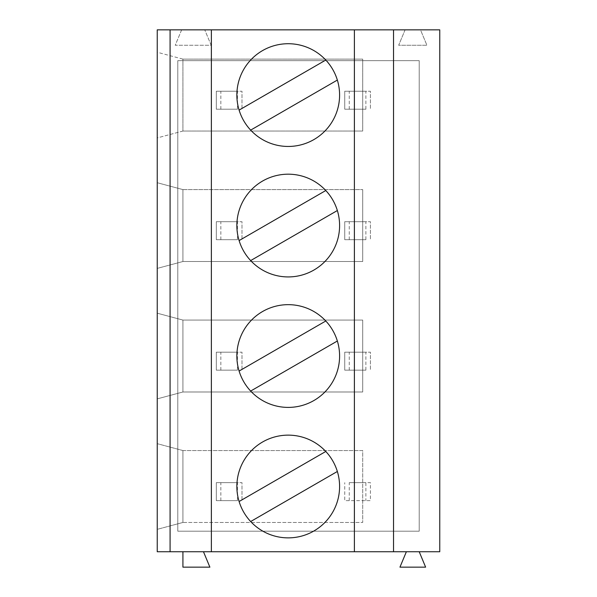 <?xml version="1.0" encoding="UTF-8"?>
<svg xmlns="http://www.w3.org/2000/svg" width="597" height="597" viewBox="0 0 597 597"><rect width="100%" height="100%" fill="white"/><g stroke="black" fill="none" stroke-linecap="round" stroke-linejoin="round"><path stroke-width="0.45" stroke-dasharray="2.98 2.24" d="M182.921 551.74L439.758 551.74L439.758 29.85L420.497 29.85L426.915 45.26L398.669 45.26L405.087 29.85L420.497 29.85L426.915 45.26L398.669 45.26L405.087 29.85L181.637 29.85L175.227 45.26L211.166 45.26L204.756 29.85L211.166 45.26L175.227 45.26L181.637 29.85L157.242 29.85L157.242 551.74L182.921 551.74L182.921 567.15L209.883 567.15L203.473 551.74M419.213 551.74L425.624 567.15L399.953 567.15L406.37 551.74M177.787 531.196L177.787 60.67L419.213 60.67L419.213 531.196L177.787 531.196L419.213 531.196L419.213 60.67L177.787 60.67L177.787 531.196M157.242 313.194L157.242 398.871L182.921 391.99L157.242 398.871L157.242 313.194L182.921 320.074L182.921 391.99L182.921 320.074L182.921 391.99L362.707 391.99L362.707 320.074L182.921 320.074L157.242 313.194M182.921 189.6L362.707 189.6L182.921 189.6L157.242 182.719L157.242 268.396L182.921 261.516L182.921 189.6L157.242 182.719L157.242 268.396L182.921 261.516L182.921 189.6L182.921 261.516L362.707 261.516L362.707 189.6L362.707 261.516L182.921 261.516M157.242 52.245L157.242 137.922L182.921 131.041L182.921 59.133L182.921 131.041L157.242 137.922L157.242 52.245L182.921 59.133L182.921 131.041L362.707 131.041L362.707 59.133L182.921 59.133L157.242 52.245M182.921 450.548L362.707 450.548L362.707 522.457L362.707 450.548L182.921 450.548L157.242 443.668L157.242 529.345L182.921 522.457L157.242 529.345L157.242 443.668L182.921 450.548L182.921 522.457L182.921 450.548L182.921 522.457L362.707 522.457L182.921 522.457M182.921 131.041L362.707 131.041L362.707 59.133L182.921 59.133M250.658 260.59A51.364 51.364 0 0 0 337.35 210.54L250.658 260.59A51.364 51.364 0 0 1 239.106 240.576L325.79 190.525A51.364 51.364 0 0 1 337.35 210.54M325.79 190.525A51.364 51.364 0 0 0 239.106 240.576M349.26 500.629L349.26 482.652L370.416 482.652L370.416 500.629L344.73 500.629L344.73 482.652L344.73 500.629L370.416 500.629L370.416 482.652L365.886 482.652L365.886 500.629M237.464 500.629L216.315 500.629L216.315 482.652L241.994 482.652L241.994 500.629L241.994 482.652L237.464 482.652L237.464 500.629L216.315 500.629L216.315 482.652L237.464 482.652M365.886 370.155L344.73 370.155L344.73 352.178L370.416 352.178L370.416 370.155L370.416 352.178L365.886 352.178L365.886 370.155L344.73 370.155L344.73 352.178L365.886 352.178M237.464 370.155L216.315 370.155L216.315 352.178L241.994 352.178L241.994 370.155L241.994 352.178L237.464 352.178L237.464 370.155L216.315 370.155L216.315 352.178L237.464 352.178M365.886 239.688L344.73 239.688L344.73 221.703L370.416 221.703L370.416 239.688L370.416 221.703L365.886 221.703L365.886 239.688L344.73 239.688L344.73 221.703L365.886 221.703M237.464 239.688L216.315 239.688L216.315 221.703L241.994 221.703L241.994 239.688L241.994 221.703L237.464 221.703L237.464 239.688L216.315 239.688L216.315 221.703L237.464 221.703M365.886 109.214L344.73 109.214L344.73 91.237L370.416 91.237L370.416 109.214L370.416 91.237L365.886 91.237L365.886 109.214L344.73 109.214L344.73 91.237L365.886 91.237M237.464 109.214L216.315 109.214L216.315 91.237L241.994 91.237L241.994 109.214L241.994 91.237L237.464 91.237L237.464 109.214L216.315 109.214L216.315 91.237L237.464 91.237M349.26 482.652L365.886 482.652M220.838 500.629L220.838 482.652M349.26 370.155L349.26 352.178M220.838 370.155L220.838 352.178M349.26 239.688L349.26 221.703M220.838 239.688L220.838 221.703M349.26 109.214L349.26 91.237M220.838 109.214L220.838 91.237M250.658 130.124A51.364 51.364 0 0 0 337.35 80.073L250.658 130.124A51.364 51.364 0 0 1 239.106 110.102L325.79 60.051A51.364 51.364 0 0 0 239.106 110.102M182.921 320.074L362.707 320.074L362.707 391.99L182.921 391.99M325.79 451.466A51.364 51.364 0 0 0 239.106 501.517L325.79 451.466M250.658 521.539A51.364 51.364 0 0 0 337.35 471.488L250.658 521.539A51.364 51.364 0 0 1 239.106 501.517M325.79 320.999A51.364 51.364 0 0 0 239.106 371.05L325.79 320.999A51.364 51.364 0 0 1 337.35 341.014L250.658 391.065A51.364 51.364 0 0 1 239.106 371.05M250.658 391.065A51.364 51.364 0 0 0 337.35 341.014"/><path stroke-width="0.9" d="M439.758 551.74L157.242 551.74L157.242 29.85L439.758 29.85L439.758 551.74M203.473 551.74L209.883 567.15L182.921 567.15L182.921 551.74M250.658 260.59L337.35 210.54M236.86 225.562A51.364 51.364 0 0 1 313.91 181.07A51.364 51.364 0 0 1 313.91 270.045A51.364 51.364 0 0 1 236.86 225.562M419.213 551.74L425.624 567.15L399.953 567.15L406.37 551.74M393.527 551.74L393.527 29.85M354.394 551.74L354.394 29.85M170.085 551.74L170.085 29.85M211.375 551.74L211.375 29.85M325.79 190.525L239.106 240.576M236.86 356.028A51.364 51.364 0 0 1 313.91 311.544A51.364 51.364 0 0 1 313.91 400.52A51.364 51.364 0 0 1 236.86 356.028M236.86 95.087A51.364 51.364 0 0 1 313.91 50.603A51.364 51.364 0 0 1 313.91 139.571A51.364 51.364 0 0 1 236.86 95.087M236.86 486.503A51.364 51.364 0 0 1 313.91 442.019A51.364 51.364 0 0 1 313.91 530.987A51.364 51.364 0 0 1 236.86 486.503M250.658 130.124L337.35 80.073A51.364 51.364 0 0 0 325.79 60.051L239.106 110.102M239.106 501.517L325.79 451.466A51.364 51.364 0 0 1 337.35 471.488L250.658 521.539M325.79 320.999L239.106 371.05M250.658 391.065L337.35 341.014"/></g></svg>
